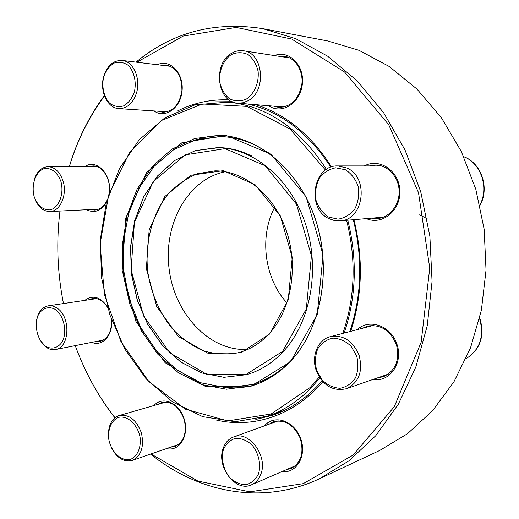 <?xml version="1.0" encoding="UTF-8"?>
<svg xmlns="http://www.w3.org/2000/svg" width="519" height="519" viewBox="0 0 519 519"><rect width="100%" height="100%" fill="white"/><g stroke="black" fill="none" stroke-linecap="round" stroke-linejoin="round"><path stroke-width="0.78" d="M319.561 478.713L379.564 450.544L407.493 433.722L432.651 410.607L453.982 381.718L470.506 347.879L481.385 310.226L486.031 270.159L484.156 229.262L475.793 189.176L461.32 151.529L441.41 117.768L416.984 89.106L389.133 66.438L359.012 50.317L327.774 40.969L262.653 28.629L295.668 38.659L327.671 56.214L357.396 81.087L383.586 112.675L405.034 150.004L420.714 191.706L429.862 236.126L432.061 281.428L427.254 325.718L415.771 367.205L398.268 404.32L375.672 435.811L349.047 460.775L319.561 478.713C262.127 505.701 198.083 492.453 150.601 454.08M69.274 166.67C77.143 140.435 88.833 116.749 104.345 95.613M136.03 62.131C172.191 32.275 214.399 21.11 262.653 28.629M114.92 417.834C102.561 401.985 92.103 384.67 83.546 365.882M357.351 329.617C369.34 317.933 391.456 325.938 397.126 344.752C403.263 363.436 389.497 382.6 372.811 379.512M364.37 165.924C379.525 157.491 399.409 171.036 399.87 190.83C400.817 210.591 382.055 225.668 366.369 218.609M274.454 55.578C289.089 49.552 304.809 65.472 302.305 84.422C300.254 103.398 281.499 114.887 268.738 105.753M157.4 64.739C169.719 58.621 183.687 72.809 182.117 90.39C180.943 107.984 165.178 119.136 154.013 110.936M84.928 166.651C96.482 158.172 112.169 174.767 109.237 192.951M106.505 202.034C101.224 210.974 94.581 213.543 86.569 209.741M84.798 300.378C92.843 294.649 100.375 296.784 107.401 306.774M111.54 319.808C113.259 334.995 102.366 347.114 91.798 342.358M153.955 405.527C162.622 395.491 179.593 402.932 184.303 419.378C189.377 435.726 179.315 451.926 166.618 448.552M264.593 425.794C273.948 414.097 293.877 420.435 300.397 437.822C307.326 455.066 296.874 473.795 282.051 471.537M59.964 211.045C56.195 241.919 57.362 272.76 63.467 303.563M75.242 345.622C84.934 372.181 98.195 396.224 115.03 417.743M150.99 453.943L197.843 481.042L249.847 491.843L303.232 483.643L353.205 455.027L394.284 406.721L421.143 342.261L429.745 268.064L418.483 192.607L388.744 124.781L344.597 72.031L291.723 39.055L236.145 27.423L183.168 36.077L136.86 62.235M104.481 95.989C88.957 116.983 77.24 140.545 69.338 166.664M177.485 111.021C193.542 102.866 210.733 99.148 229.067 99.882M255.796 104.669C285.8 114.225 311.069 134.985 331.602 166.936M353.926 219.667C363.462 258.365 362.385 295.596 350.695 331.356M323.253 381.173C294.708 415.414 253.772 428.603 216.572 420.111M286.384 469.656L291.269 468.423C301.364 462.416 304.296 452.257 300.073 437.952C293.592 424.607 284.697 419.216 273.383 421.772L268.998 424.205M349.793 331.589C361.749 295.83 362.917 258.546 353.296 219.725M330.863 167.189C308.286 132.728 280.578 111.663 247.725 103.995M232.175 101.692L215.638 101.86M255.802 419.482L273.182 415.083C291.49 408.68 307.793 397.262 322.098 380.842M170.628 447.17L174.903 446.483C183.986 441.89 187.08 432.865 184.193 419.417C179.276 406.649 171.847 400.999 161.902 402.472L158.003 404.359M95.71 341.58L99.706 341.515C107.913 338.939 111.845 331.673 111.507 319.717M107.563 307.332C103.378 300.858 98.363 297.919 92.518 298.516L88.736 299.794M90.604 209.546L94.646 210.059C99.823 209.637 103.904 206.504 106.882 200.665M109.107 193.347C111.494 179.97 102.872 165.483 92.992 165.931L88.983 166.651M158.379 111.222L162.81 112.273C173.359 111.591 179.73 104.293 181.929 90.371C181.897 76.189 176.7 67.749 166.333 65.05L161.779 65.271M273.61 106.155L278.774 107.414C291.075 106.979 298.762 99.298 301.844 84.363C303.524 70.889 295.473 57.881 284.678 56.318L279.319 56.331M371.643 218.155L377.618 218.512C389.659 217.591 399.714 204.895 399.137 190.862C398.709 176.817 387.732 164.945 375.62 165.048L369.677 165.918M377.728 377.8L383.45 376.716C395.51 370.884 399.864 360.29 396.497 344.94C390.489 330.447 380.881 324.148 367.686 326.049L362.359 328.313M260.772 474.353C258.845 479.407 255.757 482.891 251.494 484.804C235.645 492.687 215.846 466.393 223.274 448.085C225.304 442.532 228.723 438.827 233.537 436.979C249.016 430.147 268.368 456.207 260.772 474.353M258.501 473.879C261.323 464.31 258.624 452.73 251.728 444.686C246.57 440.255 241.147 438.133 235.451 438.321C230.144 440.015 226.154 443.68 223.481 449.318C220.834 458.712 223.404 469.935 230.06 477.941C235.068 482.423 240.44 484.675 246.162 484.681C251.566 483.163 255.685 479.562 258.501 473.879M108.51 437.03C107.952 426.268 111.267 419.183 118.462 415.784L119.331 415.498C129.147 414.084 136.503 419.903 141.408 432.943C144.314 446.664 141.291 455.812 132.339 460.379L132.235 460.411C124.145 462.286 117.346 458.355 111.845 448.617M130.71 459.283C137.314 456.363 141.097 447.929 140.188 437.932C137.931 424.432 127.019 414.642 117.845 417.574C111.118 421.337 108.069 428.409 108.705 438.795C110.871 451.919 121.394 461.858 130.71 459.283M36.577 320.152C38.27 311.919 42.169 307.144 48.273 305.834C51.225 305.419 54.132 306.171 56.999 308.091C70.986 316.551 69.78 347.834 55.514 349.521C52.27 350.111 49.097 349.313 46.003 347.133L39.84 339.919M45.257 346.056C51.563 349.929 58.381 348.119 62.507 341.34C67.321 331.291 63.895 315.792 55.52 309.577C49.104 305.86 42.37 307.942 38.412 314.728C33.826 324.706 37.089 339.698 45.257 346.056M34.137 180.138C36.784 171.64 41.429 167.157 48.059 166.69C54.852 167.131 59.815 171.795 62.955 180.69C67.619 194.495 60.23 211.577 49.882 211.538C43.246 211.408 38.257 207.178 34.909 198.861M34.235 196.915C37.803 205.92 43.155 210.24 50.285 209.884C59.134 207.555 64.35 193.671 60.859 181.28C57.129 172.133 51.679 167.871 44.517 168.493C35.746 171.166 30.881 184.842 34.235 196.915M222.346 135.543C214.477 135.485 206.822 136.542 199.374 138.709M230.877 387.842C238.63 388.089 246.304 387.206 253.914 385.189M325.517 170.076L289.952 128.946L246.752 106.376L202.189 103.975L161.798 120.343L129.731 152.112L108.698 194.878L100.109 243.904L104.377 294.448L121.037 341.839L148.823 381.536L185.51 409.186L227.796 420.922L271.171 413.974L310.135 387.518L319.302 377.008M342.845 333.399C355.126 297.322 356.371 259.617 346.595 220.296M319.905 377.942L311.069 388.017C298.049 401.232 283.608 410.6 267.759 416.121L235.107 421.733L202.65 416.64L172.425 401.842L146.079 378.786L124.904 349.17L109.84 314.825L101.523 277.639L100.323 239.557L106.369 202.546L119.5 168.591L139.274 139.702L164.867 117.845L195.034 104.832L228.055 102.139C266.987 105.947 299.787 128.375 326.457 169.421M347.782 220.192C357.507 259.396 356.3 297.017 344.168 333.055M274.836 206.984C259.007 236.43 264.307 278.359 286.968 302.934M225.363 171.737C187.8 178.951 163.213 224.24 169.136 269.095C174.566 314.008 209.65 351.746 247.829 349.391M269.484 333.38C291.341 309.506 298.71 266.597 286.287 230.598C273.928 194.554 243.93 170.504 214.931 170.861L197.447 173.722C186.353 178.231 176.492 185.108 167.864 194.353C151.937 214.464 144.671 243.19 147.772 271.794C151.035 293.118 159.521 312.957 172.217 328.631C181.365 338.219 191.569 345.544 202.819 350.604C214.438 354.153 226.141 354.899 237.942 352.829C249.782 349.838 260.291 343.357 269.484 333.38M269.491 334.106L240.628 352.894L208.106 353.342L178.367 336.5L156.621 306.34L146.345 268.563L149.167 229.716L164.802 196.526L190.953 175.24L223.202 170.673L255.316 184.868L280.305 215.852L292.242 257.301L288.246 299.911L269.491 334.106M103.729 76.449C107.297 65.53 113.44 60.191 122.173 60.444C133.24 61.281 140.999 78.603 136.536 92.856C132.994 103.3 127.116 108.555 118.89 108.62C107.459 108.309 99.369 90.929 103.729 76.449M103.69 76.87C101.484 86.738 103.832 97.105 109.691 103.281C114.089 106.427 118.767 107.29 123.73 105.863C128.407 103.022 131.936 98.467 134.317 92.2C136.666 82.132 134.213 71.46 128.148 65.303C123.639 62.248 118.909 61.514 113.966 63.117C109.379 66.095 105.947 70.681 103.69 76.87M231.63 53.282C235.405 51.024 239.343 50.187 243.437 50.778C263.542 52.536 266.954 91.48 247.861 100.829L242.873 102.781L237.734 103.158C217.182 102.593 212.414 63.701 231.63 53.282M231.124 54.703C223.209 60.321 218.778 71.103 219.745 82.112C221.373 89.177 224.61 94.724 229.45 98.766C234.912 101.413 240.524 101.536 246.285 99.142C254.381 93.744 259.104 82.787 258.125 71.447C256.425 64.194 253.071 58.569 248.063 54.573C242.464 52.075 236.82 52.114 231.124 54.703M346.906 168.02C369.554 177.42 363.741 220.387 340.062 220.847L334.294 220.51L328.78 218.551C306.015 208.229 313.236 164.763 337.888 165.931L346.906 168.02M345.343 169.732L335.65 167.812C329.02 169.11 323.512 172.684 319.133 178.536C315.909 185.322 314.864 192.555 315.993 200.224C318.458 207.477 322.604 213.056 328.417 216.968L337.986 219.161C344.661 218.103 350.293 214.652 354.873 208.82C358.279 201.936 359.401 194.534 358.24 186.626C355.651 179.191 351.35 173.56 345.343 169.732M359.077 355.21C363.144 371.461 358.914 382.633 346.381 388.725C332.744 391.637 322.682 385.533 316.201 370.404C311.069 356.138 317.907 339.569 330.421 336.636C343.28 334.625 352.829 340.814 359.077 355.21M356.683 356.015L351.019 346.173C345.531 341.041 339.471 338.362 332.828 338.135C326.464 339.536 321.417 343.137 317.686 348.943C315.163 355.632 314.812 362.723 316.635 370.203L322.072 379.876C327.366 385.027 333.328 387.829 339.951 388.283C346.4 387.103 351.584 383.599 355.515 377.787C358.188 370.975 358.577 363.715 356.683 356.015M290.517 361.302C320.833 329.422 332.134 270.886 315.961 220.873C299.878 170.803 259.396 136.705 219.965 135.414L194.768 138.476L171.757 149.206L152.19 166.58L137.035 189.318L126.954 215.969L122.335 245.007L123.308 274.888L129.802 304.069L141.505 331.044L157.906 354.347L178.244 372.597L201.515 384.553L226.479 389.218L251.637 385.909C266.039 381.582 278.995 373.375 290.517 361.302M290.53 361.756L250.119 386.85L205.375 386.415L165.081 362.684L135.933 321.475L122.179 270.431L125.806 217.928L146.598 172.593L181.877 142.777L226.115 135.433L270.892 154.169L306.178 196.922L323.078 254.92L317.219 314.527L290.53 361.756M282.628 351.369L306.301 309.019L311.432 255.822L296.42 204.058L265.04 165.704L225.025 148.609L185.251 154.85L153.339 181.455L134.427 222.281L131.086 269.744L143.562 315.896L169.998 352.998L206.393 374.128L246.577 374.167L282.628 351.369M283.186 351.674C272.391 363.131 260.168 370.8 246.525 374.673L223.994 377.313L201.651 372.895L180.813 362.003L162.59 345.498L147.876 324.479L137.366 300.157L131.521 273.85L130.632 246.914L134.758 220.744L143.776 196.72L157.322 176.201L174.793 160.462L195.326 150.627L217.811 147.571C253.7 148.187 290.653 178.776 305.529 224.033C320.483 269.225 310.602 322.468 283.186 351.674M479.893 204.966C489.274 187.709 480.964 163.161 463.739 156.699M419.534 214.879L427.111 218.635M479.738 317.803C485.057 335.825 480.477 349.482 465.984 358.759C479.971 349.825 484.499 336.422 479.562 318.543M251.494 484.804L295.506 465.699M233.537 436.979L278.275 420.864M132.339 460.379L178.711 444.381M119.331 415.498L166.171 402.004M55.514 349.521L103.43 340.062M48.273 305.834L96.502 298.633M49.882 211.538L98.597 209.151M48.059 166.69L97.014 166.638M219.965 135.414L219.965 135.414C259.325 136.698 299.8 170.77 315.889 220.88C332.063 270.918 320.742 329.487 290.452 361.334C278.95 373.395 266.013 381.588 251.637 385.909M235.178 102.736L228.055 102.139M284.976 410.127L267.759 416.121M219.336 147.604L195.287 150.627L174.721 160.468L157.225 176.22L143.672 196.74L134.648 220.763L130.516 246.934L131.404 273.863L137.25 300.17L147.766 324.485L162.486 345.511L180.722 362.009L201.586 372.908L223.955 377.319L246.525 374.673M251.624 155.972C240.907 150.633 230.06 147.837 219.083 147.597M268.615 152.891L256.457 145.755C244.903 140.098 233.135 137.042 221.152 136.575L196.357 139.488L173.644 149.712L154.24 166.262L139.06 187.923L128.686 213.354L123.483 241.166L123.58 269.951L129.25 299.418L140.454 327.113L156.667 351.194L177.135 370.203L200.866 382.788L226.537 387.803L252.5 384.495C268.291 379.746 282.252 370.547 294.39 356.89M118.89 108.62L167.313 111.812M122.173 60.444L170.732 66.361M237.734 103.158L284.055 107.031M243.437 50.778L289.764 57.953M340.062 220.847L383.405 217.156M337.888 165.931L381.51 165.918M479.984 205.381C489.819 188.092 481.522 163.148 463.707 156.634M346.381 388.725L388.569 374.024M330.421 336.636L373.414 325.432"/></g></svg>
